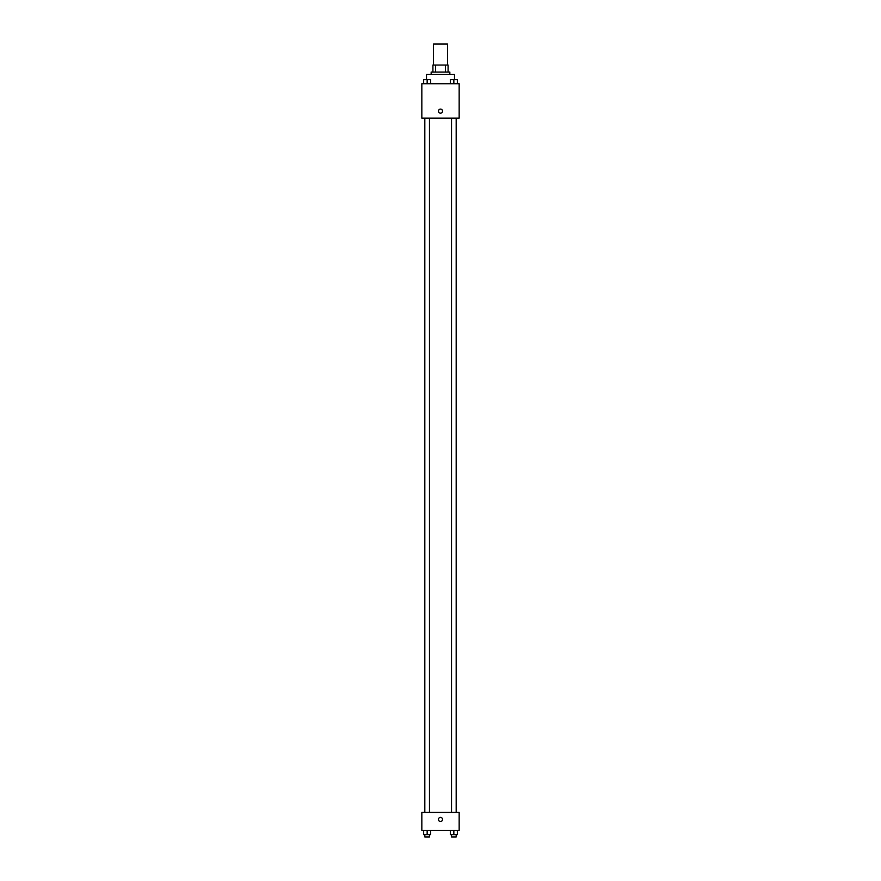 <?xml version="1.0" encoding="UTF-8"?>
<svg xmlns="http://www.w3.org/2000/svg" width="881" height="881" viewBox="0 0 881 881"><rect width="100%" height="100%" fill="white"/><g stroke="black" fill="none" stroke-linecap="round" stroke-linejoin="round"><path stroke-width="1.32" d="M447.504 65.051L447.504 44.05L433.496 44.05L433.496 65.051M435.588 72.055L435.588 65.051L432.912 65.051L432.912 72.055L432.912 65.051M435.588 65.051L448.088 65.051L448.088 72.055M445.412 72.055L445.412 65.051M431.161 74.389L431.161 72.055L449.839 72.055L449.839 74.389M454.508 79.62L454.508 74.389L426.492 74.389L426.492 79.62M421.834 83.728L459.166 83.728L459.166 118.142L421.834 118.142L421.834 83.728M438.463 111.149A2.037 2.037 0 0 1 441.524 109.376A2.037 2.037 0 0 1 441.524 112.911A2.037 2.037 0 0 1 438.463 111.149M421.834 812.447L459.166 812.447L459.166 830.53L421.834 830.53L421.834 812.447M440.5 821.488A2.037 2.037 0 0 1 438.727 818.427A2.037 2.037 0 0 1 442.273 818.427A2.037 2.037 0 0 1 440.5 821.488M450.345 830.53L450.345 834.615L457.349 834.615L457.349 830.53L457.349 834.615M453.847 834.615L453.847 830.53M456.182 834.615L456.182 836.95L451.513 836.95L451.513 834.615M423.651 830.53L423.651 834.615L430.655 834.615L430.655 830.53L430.655 834.615M427.153 834.615L427.153 830.53M429.488 834.615L429.488 836.95L424.818 836.95L424.818 834.615M450.345 83.728L450.345 79.642L457.349 79.642L457.349 83.728L457.349 79.642M453.847 83.728L453.847 79.642L451.513 79.62M456.182 79.642L453.847 79.62M423.651 83.728L423.651 79.642L430.655 79.642L430.655 83.728L430.655 79.642M427.153 83.728L427.153 79.642L424.818 79.62M429.488 79.642L427.153 79.62M456.281 812.447L456.281 118.142M424.719 812.447L424.719 118.142M451.513 118.142L451.513 812.447M456.182 118.142L456.182 812.447M429.488 812.447L429.488 118.142M424.818 812.447L424.818 118.142"/></g></svg>
